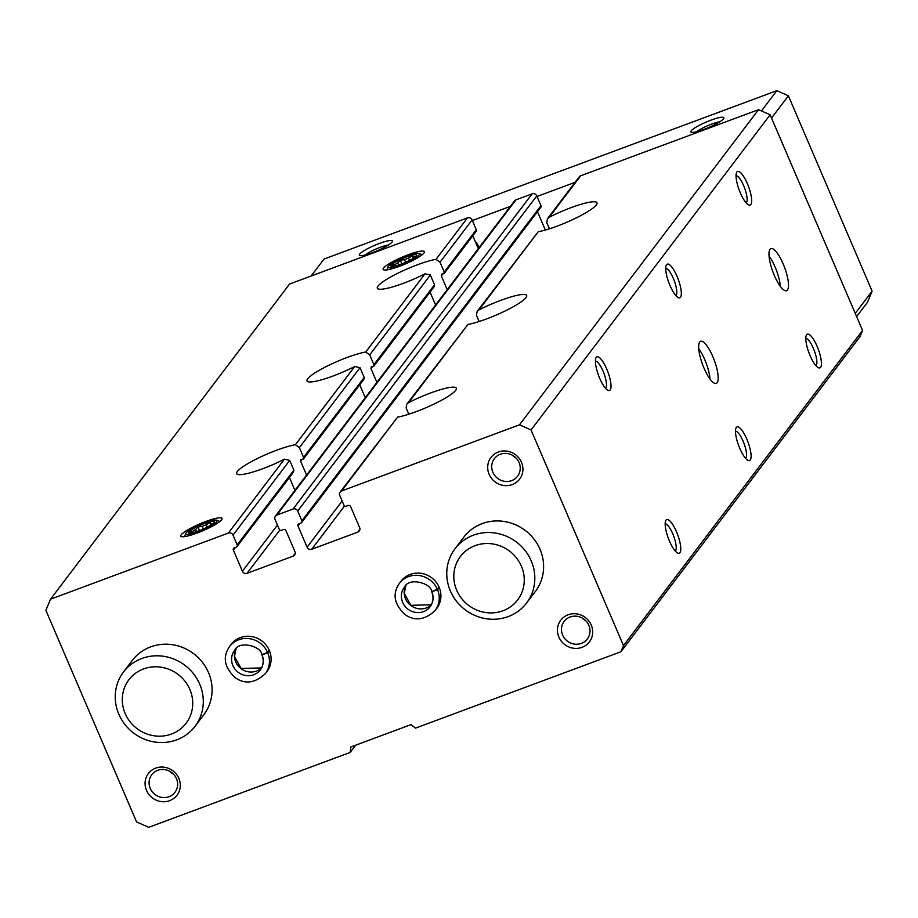<?xml version="1.0" encoding="UTF-8"?>
<svg xmlns="http://www.w3.org/2000/svg" width="918" height="918" viewBox="0 0 918 918"><rect width="100%" height="100%" fill="white"/><g stroke="black" fill="none" stroke-linecap="round" stroke-linejoin="round"><path stroke-width="1.38" d="M547.656 218.473L579.201 176.887A3.592 3.397 37.2 0 1 580.669 175.797L758.555 109.655L519.485 424.816L341.588 490.969A3.592 3.397 37.2 0 0 339.752 495.422L343.94 505.187A1.802 1.698 37.2 0 0 346.247 506.22L348.278 505.462A1.802 1.698 37.2 0 1 350.584 506.495L359.661 527.655A3.592 3.397 37.2 0 1 357.813 532.107L359.936 529.319M341.588 490.969L397.632 417.093A35.917 5.99 156.8 0 0 435.499 403.346A35.917 5.99 156.8 0 0 456.349 388.188A35.917 5.99 156.8 0 0 408.602 402.623L406.823 404.115L406.123 407.936L408.808 414.202M397.632 417.093L340.119 492.048M479.127 321.507L476.442 315.23L477.142 311.42L478.921 309.928A35.917 5.99 156.8 0 1 526.668 295.493A35.917 5.99 156.8 0 1 505.818 310.651A35.917 5.99 156.8 0 1 467.95 324.398L407.018 403.863M233.011 535.114L289.698 460.388L284.431 459.184A35.917 5.99 156.8 0 1 236.683 473.619A35.917 5.99 156.8 0 1 237.36 471.496A35.917 5.99 156.8 0 1 262.032 456.315A35.917 5.99 156.8 0 1 295.401 444.714L299.383 447.617L303.571 457.382L302.997 459.161L303.56 458.839L363.849 379.375L364.205 377.459L360.017 367.693L354.75 366.489A35.917 5.99 156.8 0 1 307.002 380.924A35.917 5.99 156.8 0 1 307.679 378.801A35.917 5.99 156.8 0 1 332.35 363.62A35.917 5.99 156.8 0 1 365.72 352.019L369.702 354.922L373.89 364.687L373.316 366.466L373.878 366.144L434.168 286.68L434.524 284.764L430.335 274.998L425.057 273.793A35.917 5.99 156.8 0 1 377.321 288.229A35.917 5.99 156.8 0 1 377.998 286.106A35.917 5.99 156.8 0 1 402.669 270.925A35.917 5.99 156.8 0 1 436.039 259.324L440.02 262.227L444.209 271.992L443.635 273.771L444.197 273.449L476.098 231.393A1.802 1.698 37.2 0 0 476.281 229.707L472.093 219.941A3.592 3.397 37.2 0 0 467.469 217.887L289.583 284.041L50.501 599.202L228.387 533.06A3.592 3.397 37.2 0 1 233.011 535.114L237.2 544.879A1.802 1.698 37.2 0 1 236.282 547.105L234.262 547.862A1.802 1.698 37.2 0 0 233.344 550.089L242.409 571.248L277.454 525.05M289.698 460.388L293.886 470.154L293.531 472.07L237.016 546.566M306.578 475.054L300.679 461.318L301.345 459.425A35.917 5.99 156.8 0 1 302.997 459.161M300.76 459.803L301.345 459.425M289.422 477.486L294.942 490.384M359.73 384.791L365.261 397.689M357.813 532.107L311.73 549.251A3.592 3.397 37.2 0 1 307.094 547.197L298.029 526.037A1.802 1.698 37.2 0 1 298.947 523.811L300.966 523.053A1.802 1.698 37.2 0 0 301.884 520.827L297.707 511.062A3.592 3.397 37.2 0 0 293.072 509.008L276.903 515.021A3.592 3.397 37.2 0 0 275.067 519.473L279.244 529.238A1.802 1.698 37.2 0 0 281.562 530.271L283.582 529.514A1.802 1.698 37.2 0 1 285.9 530.547L294.965 551.707A3.592 3.397 37.2 0 1 293.129 556.159L247.045 573.302A3.592 3.397 37.2 0 1 242.409 571.248M549.446 228.811L546.761 222.535L547.461 218.725L549.239 217.233A35.917 5.99 156.8 0 1 596.987 202.798A35.917 5.99 156.8 0 1 576.137 217.956A35.917 5.99 156.8 0 1 538.269 231.703L477.337 311.168M376.896 382.358L370.998 368.623L371.664 366.73A35.917 5.99 156.8 0 1 373.316 366.466M371.079 367.108L371.664 366.73M430.049 292.096L435.58 304.994M447.204 289.663L441.317 275.916L441.983 274.034A35.917 5.99 156.8 0 1 443.635 273.771M441.397 274.413L441.983 274.034M472.781 235.765L478.312 248.663M275.434 516.1L514.516 200.939A3.592 3.397 37.2 0 1 515.985 199.849L532.153 193.836A3.592 3.397 37.2 0 1 536.789 195.89L540.966 205.655A1.802 1.698 37.2 0 1 540.782 207.342L301.701 522.514M221.64 519.76A22.445 3.741 -23.2 0 0 222.007 519.152A22.445 3.741 -23.2 0 0 199.952 523.834A22.445 3.741 -23.2 0 0 181.339 536.582A22.445 3.741 -23.2 0 0 201.708 531.224A22.445 3.741 -23.2 0 0 221.64 519.76M423.978 253.035A22.445 3.741 -23.2 0 0 424.346 252.416A22.445 3.741 -23.2 0 0 402.291 257.109A22.445 3.741 -23.2 0 0 383.678 269.846A22.445 3.741 -23.2 0 0 404.046 264.499A22.445 3.741 -23.2 0 0 423.978 253.035M704.026 368.141A22.445 6.231 -110.4 0 1 700.595 341.301A22.445 6.231 -110.4 0 1 714.261 360.177A22.445 6.231 -110.4 0 1 716.247 383.391A22.445 6.231 -110.4 0 1 704.026 368.141M774.344 275.446A22.445 6.231 -110.4 0 1 770.913 248.606A22.445 6.231 -110.4 0 1 784.58 267.482A22.445 6.231 -110.4 0 1 786.554 290.696A22.445 6.231 -110.4 0 1 774.344 275.446M599.706 378.296A17.958 4.992 -110.4 0 1 595.874 358.054A17.958 4.992 -110.4 0 1 607.888 371.928A17.958 4.992 -110.4 0 1 607.865 390.276A17.958 4.992 -110.4 0 1 599.706 378.296M669.463 541.058A17.958 4.992 -110.4 0 1 665.63 520.816A17.958 4.992 -110.4 0 1 677.656 534.689A17.958 4.992 -110.4 0 1 677.622 553.038A17.958 4.992 -110.4 0 1 669.463 541.058M670.025 285.601A17.958 4.992 -110.4 0 1 666.193 265.359A17.958 4.992 -110.4 0 1 678.207 279.233A17.958 4.992 -110.4 0 1 678.184 297.581A17.958 4.992 -110.4 0 1 670.025 285.601M739.782 448.363A17.958 4.992 -110.4 0 1 735.949 428.121A17.958 4.992 -110.4 0 1 747.975 441.994A17.958 4.992 -110.4 0 1 747.94 460.343A17.958 4.992 -110.4 0 1 739.782 448.363M740.344 192.906A17.958 4.992 -110.4 0 1 736.511 172.664A17.958 4.992 -110.4 0 1 748.526 186.538A17.958 4.992 -110.4 0 1 748.491 204.886A17.958 4.992 -110.4 0 1 740.344 192.906M810.101 355.668A17.958 4.992 -110.4 0 1 806.268 335.414A17.958 4.992 -110.4 0 1 818.294 349.299A17.958 4.992 -110.4 0 1 818.259 367.648A17.958 4.992 -110.4 0 1 810.101 355.668M519.485 424.816L531.052 429.957L770.133 114.784L862.564 330.446L860.04 336.573L620.958 651.746L415.498 728.135L411.012 724.612L350.802 747L350.16 752.439L148.739 827.325L136.587 821.943L45.9 610.355L50.501 599.202M531.052 429.957L623.483 645.606L862.564 330.446M350.16 752.439L355.645 745.209M269.181 650.128L267.517 652.331A22.445 21.24 -142.8 0 0 249.639 638.687A22.445 21.24 -142.8 0 0 229.534 646.559L231.21 644.356A22.445 21.24 37.2 0 1 261.928 641.005A22.445 21.24 37.2 0 1 266.977 671.494L265.313 673.697A22.445 21.24 -142.8 0 0 267.758 652.893L262.009 654.798M438.988 586.992L437.324 589.184A22.445 21.24 -142.8 0 0 419.446 575.552A22.445 21.24 -142.8 0 0 399.341 583.412L401.005 581.22A22.445 21.24 37.2 0 1 431.735 577.858A22.445 21.24 37.2 0 1 436.784 608.347L435.109 610.55A22.445 21.24 -142.8 0 0 437.565 589.746L431.816 591.651M155.704 768.125A17.958 16.994 37.2 0 1 180.18 787.334A17.958 16.994 37.2 0 1 152.17 797.753A17.958 16.994 37.2 0 1 155.704 768.125M498.325 452.023A17.958 16.994 37.2 0 1 522.801 471.232A17.958 16.994 37.2 0 1 494.791 481.652A17.958 16.994 37.2 0 1 498.325 452.023M568.093 614.785A17.958 16.994 37.2 0 1 592.558 633.994A17.958 16.994 37.2 0 1 564.547 644.413A17.958 16.994 37.2 0 1 568.093 614.785M455.018 548.757L463.808 537.179A44.902 42.48 37.2 0 1 525.257 530.466A44.902 42.48 37.2 0 1 535.355 591.444L526.565 603.034A44.902 42.48 37.2 0 1 486.058 618.709A44.902 42.48 37.2 0 1 450.359 590.928A44.902 42.48 37.2 0 1 455.018 548.757A44.902 42.48 37.2 0 1 516.467 542.056A44.902 42.48 37.2 0 1 526.565 603.034M123.494 672.033L132.284 660.444A44.902 42.48 37.2 0 1 193.732 653.742A44.902 42.48 37.2 0 1 203.83 714.72L195.041 726.31A44.902 42.48 37.2 0 1 154.545 741.985A44.902 42.48 37.2 0 1 118.835 714.204A44.902 42.48 37.2 0 1 123.494 672.033A44.902 42.48 37.2 0 1 184.943 665.332A44.902 42.48 37.2 0 1 195.041 726.31M623.483 645.606L620.958 651.746M758.555 109.655L770.133 114.784M537.466 211.714L545.326 230.051M805.797 338.455A14.562 4.039 -110.4 0 1 814.335 350.768A14.562 4.039 -110.4 0 1 815.918 365.651M736.041 175.694A14.562 4.039 -110.4 0 1 744.578 188.006A14.562 4.039 -110.4 0 1 746.162 202.889M735.49 431.15A14.562 4.039 -110.4 0 1 744.016 443.463A14.562 4.039 -110.4 0 1 745.6 458.346M665.722 268.389A14.562 4.039 -110.4 0 1 674.26 280.701A14.562 4.039 -110.4 0 1 675.843 295.596M665.171 523.857A14.562 4.039 -110.4 0 1 673.697 536.158A14.562 4.039 -110.4 0 1 675.281 551.052M595.403 361.095A14.562 4.039 -110.4 0 1 603.941 373.396A14.562 4.039 -110.4 0 1 605.524 388.291M570.078 616.999A14.562 13.77 37.2 0 1 586.854 621.968A14.562 13.77 37.2 0 1 587.325 638.985A14.562 13.77 37.2 0 1 567.404 641.154A14.562 13.77 37.2 0 1 564.134 621.394A14.562 13.77 37.2 0 1 570.078 616.999M585.776 620.729A14.562 13.77 37.2 0 1 582.127 617.975M500.321 454.238A14.562 13.77 37.2 0 1 517.086 459.207A14.562 13.77 37.2 0 1 517.568 476.224A14.562 13.77 37.2 0 1 497.648 478.393A14.562 13.77 37.2 0 1 494.377 458.633A14.562 13.77 37.2 0 1 500.321 454.238M516.008 457.967A14.562 13.77 37.2 0 1 512.37 455.213M157.701 770.328A14.562 13.77 37.2 0 1 174.466 775.297A14.562 13.77 37.2 0 1 174.948 792.326A14.562 13.77 37.2 0 1 155.027 794.495A14.562 13.77 37.2 0 1 151.757 774.723A14.562 13.77 37.2 0 1 157.701 770.328M173.387 774.069A14.562 13.77 37.2 0 1 169.75 771.304M769.043 255.961A22.445 6.231 -110.4 0 1 780.334 286.347M698.724 348.656A22.445 6.231 -110.4 0 1 710.027 379.042M311.122 276.031L324.008 259.048L776.812 90.675L788.39 95.805L872.1 291.121L867.499 302.263L856.632 316.595M365.135 255.009A14.562 2.433 156.8 0 1 388.268 245.083M696.647 131.733A14.562 2.433 156.8 0 1 719.792 121.819M771.522 118.032L788.39 95.805M855.232 313.348L872.1 291.121M691.208 130.826A17.958 2.995 156.8 0 1 709.958 120.533A17.958 2.995 156.8 0 1 723.854 118.307A17.958 2.995 156.8 0 1 708.558 127.568A17.958 2.995 156.8 0 1 691.311 132.249A17.958 2.995 156.8 0 1 691.208 130.826M359.684 254.091A17.958 2.995 156.8 0 1 378.434 243.798A17.958 2.995 156.8 0 1 392.33 241.572A17.958 2.995 156.8 0 1 377.034 250.832A17.958 2.995 156.8 0 1 359.787 255.525A17.958 2.995 156.8 0 1 359.684 254.091M472.345 220.527L510.385 206.378M537.03 196.475L575.081 182.326M761.447 110.929L776.812 90.675M475.076 241.113A17.958 16.994 37.2 0 1 479.058 247.676M456.694 590.24A35.917 33.977 37.2 0 1 493.127 544.007A35.917 33.977 37.2 0 1 517.293 600.395A35.917 33.977 37.2 0 1 456.694 590.24M125.169 713.515A35.917 33.977 37.2 0 1 161.602 667.283A35.917 33.977 37.2 0 1 185.769 723.659A35.917 33.977 37.2 0 1 125.169 713.515M388.394 266.254A17.063 2.846 156.8 0 1 403.553 257.545A17.063 2.846 156.8 0 1 419.033 253.483A17.063 2.846 156.8 0 1 404.884 263.168A17.063 2.846 156.8 0 1 388.119 266.725A17.063 2.846 156.8 0 1 388.394 266.254M391.229 265.21A13.919 2.318 156.8 0 1 406.559 256.925A13.919 2.318 156.8 0 1 416.267 255.927A13.919 2.318 156.8 0 1 404.677 262.686A13.919 2.318 156.8 0 1 391.802 266.415A13.919 2.318 156.8 0 1 391.229 265.21M415.716 256.615L414.879 257.201M413.123 258.394L412.056 255.881L413.593 256.925A11.544 1.928 156.8 0 1 414.867 257.178M412.056 255.881L408.556 258.119L409.531 260.402M401.82 263.845L400.282 260.264L404.471 259.633A11.544 1.928 156.8 0 1 408.556 258.119M400.282 260.264L397.987 262.732L398.917 264.889M393.73 266.404L392.193 265.371L395.176 264.499A11.544 1.928 156.8 0 1 397.987 262.732M395.176 264.499L395.75 265.841M404.471 259.633L405.607 262.273M413.593 256.925L413.984 257.832M186.056 532.991A17.063 2.846 156.8 0 1 201.214 524.281A17.063 2.846 156.8 0 1 216.694 520.219A17.063 2.846 156.8 0 1 202.545 529.893A17.063 2.846 156.8 0 1 185.78 533.461A17.063 2.846 156.8 0 1 186.056 532.991M188.89 531.947A13.919 2.318 156.8 0 1 204.221 523.662A13.919 2.318 156.8 0 1 213.928 522.663A13.919 2.318 156.8 0 1 202.339 529.411A13.919 2.318 156.8 0 1 189.464 533.151A13.919 2.318 156.8 0 1 188.89 531.947M213.378 523.352L212.528 523.937M210.784 525.119L209.717 522.617L211.255 523.662A11.544 1.928 156.8 0 1 212.528 523.914M209.717 522.617L206.217 524.844L207.193 527.139M199.481 530.581L197.944 526.989L202.132 526.37A11.544 1.928 156.8 0 1 206.217 524.844M197.944 526.989L195.649 529.457L196.578 531.625M191.392 533.14L189.854 532.107L192.837 531.235A11.544 1.928 156.8 0 1 195.649 529.457M192.837 531.235L193.411 532.566M202.132 526.37L203.268 529.009M211.255 523.662L211.645 524.568M439.229 587.543L437.565 589.746M437.324 589.184L431.701 591.662C431.689 583.492 409.084 576.642 404.345 587.222A16.168 15.296 -142.8 0 0 407.982 609.173A16.168 15.296 -142.8 0 0 430.106 606.752A16.168 15.296 -142.8 0 0 431.919 591.915M269.422 650.69L267.758 652.893M267.517 652.331L261.905 654.809M408.602 402.623L467.95 324.398M228.387 533.06L284.431 459.184M295.401 444.714L354.75 366.489M299.383 447.617L360.017 367.693M237.2 544.879L293.886 470.154M303.571 457.382L364.205 377.459M233.344 550.089L235.341 547.461M300.679 461.318L302.229 459.275M247.045 573.302L279.875 530.019M478.921 309.928L538.269 231.703M365.72 352.019L425.057 273.793M369.702 354.922L430.335 274.998M373.89 364.687L434.524 284.764M370.998 368.623L372.547 366.58M549.239 217.233L580.669 175.797M436.039 259.324L467.469 217.887M440.02 262.227L472.093 219.941M444.209 271.992L476.281 229.707M441.317 275.916L442.866 273.885M293.072 509.008L532.153 193.836M276.903 515.021L515.985 199.849M293.129 556.159L295.24 553.37M297.707 511.062L536.789 195.89M301.884 520.827L540.966 205.655M298.029 526.037L300.025 523.409M307.094 547.197L342.139 500.999M407.718 414.546L408.51 413.502M478.037 321.851L478.829 320.807M311.73 549.251L344.56 505.967M405.894 585.489A16.168 15.296 -142.8 0 0 410.794 605.455A16.168 15.296 -142.8 0 0 431.345 604.801L410.874 605.306L404.287 593.326L405.905 585.477M261.55 667.925L241.067 668.442L234.48 656.473L236.11 648.613A16.168 15.296 -142.8 0 0 240.998 668.602A16.168 15.296 -142.8 0 0 261.55 667.937M261.882 654.809C261.882 646.628 239.288 639.789 234.549 650.357A16.168 15.296 -142.8 0 0 238.175 672.309A16.168 15.296 -142.8 0 0 260.299 669.888A16.168 15.296 -142.8 0 0 262.123 655.05M388.119 266.725L386.788 269.903M419.033 253.483L422.246 254.711M185.78 533.461L184.449 536.64M216.694 520.219L219.907 521.447M399.341 583.412C392.17 593.923 394.132 604.354 405.217 614.716C414.925 621.383 424.885 619.994 435.109 610.55M431.758 591.846C433.847 597.331 433.296 602.3 430.106 606.752M229.534 646.559C222.374 657.07 224.325 667.501 235.41 677.851C245.117 684.518 255.078 683.13 265.313 673.697M261.963 654.993C264.051 660.467 263.489 665.435 260.299 669.888"/></g></svg>
